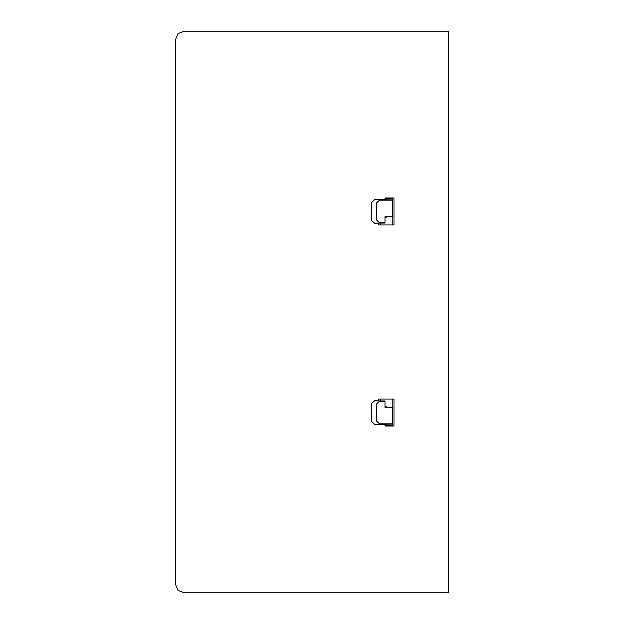<?xml version="1.0" encoding="UTF-8"?>
<svg xmlns="http://www.w3.org/2000/svg" width="624" height="624" viewBox="0 0 624 624"><rect width="100%" height="100%" fill="white"/><g stroke="black" fill="none" stroke-linecap="round" stroke-linejoin="round"><path stroke-width="0.94" d="M183.955 31.2L448.469 31.2L448.469 592.8L183.955 592.8L177.996 590.335L175.531 584.376L175.531 39.624L177.996 33.665L183.955 31.2M371.678 403.51L371.678 421.543L374.634 424.32L385.008 424.32L385.008 426.005L393.994 426.005L393.994 399.048L378.417 399.048L378.417 400.733L374.634 400.733L371.678 403.51M378.83 399.048L378.83 400.951M380.515 399.048L380.515 400.951M385.008 401.201L385.008 407.472L392.309 407.472L392.309 423.852L379.54 423.852L376.584 421.075L376.584 403.978L379.54 401.201L385.008 401.201M386.693 407.472L386.693 406.068L385.008 406.068M378.417 400.951L385.008 400.951M386.693 425.724L386.693 424.102M385.008 424.102L392.309 424.063M385.008 425.724L392.87 425.724L392.87 399.048M385.008 197.995L385.008 199.68L374.634 199.68L371.678 202.457L371.678 220.49L374.634 223.267L378.417 223.267L378.417 224.952L393.994 224.952L393.994 197.995L385.008 197.995M386.693 198.276L386.693 199.898M392.309 199.937L385.008 199.898M392.309 200.148L379.54 200.148L376.584 202.925L376.584 220.022L379.54 222.799L385.008 222.799L385.008 216.528L392.309 216.528L392.309 200.148M392.87 224.952L392.87 198.276L385.008 198.276M380.515 224.952L380.515 223.049M378.83 223.049L378.83 224.952M386.693 216.528L386.693 217.932L385.008 217.932M378.417 223.049L385.008 223.049"/></g></svg>
